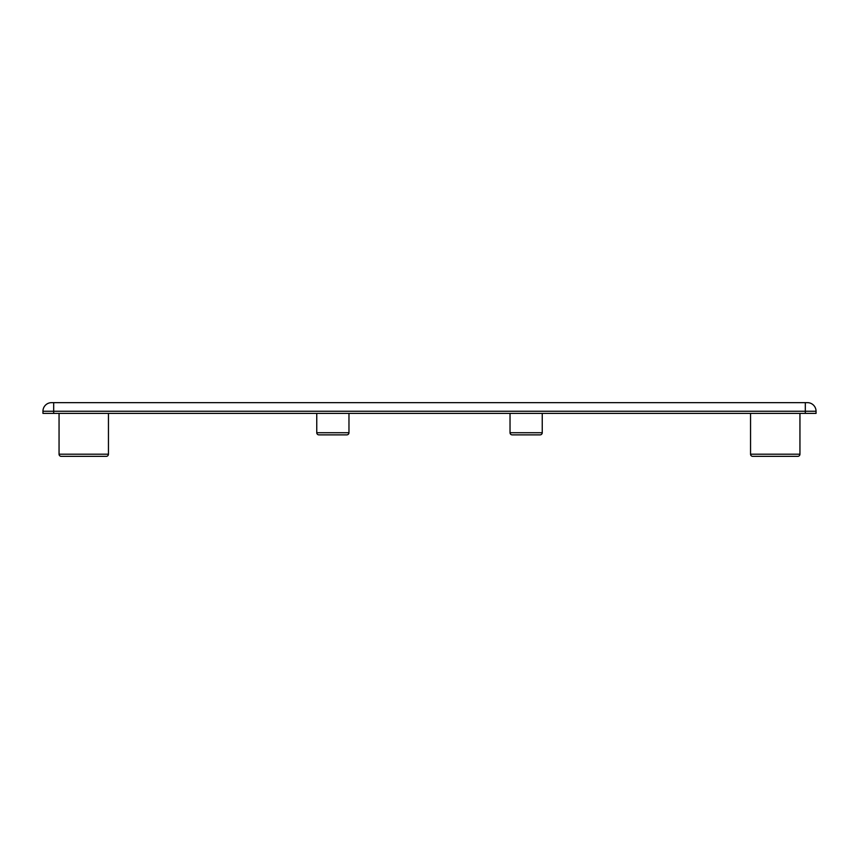 <?xml version="1.0" encoding="UTF-8"?>
<svg xmlns="http://www.w3.org/2000/svg" width="859" height="859" viewBox="0 0 859 859"><rect width="100%" height="100%" fill="white"/><g stroke="black" fill="none" stroke-linecap="round" stroke-linejoin="round"><path stroke-width="1.29" d="M750.551 454.196L750.551 413.394L750.551 454.196L799.944 454.196A2.147 2.147 0 0 1 797.796 456.344L752.699 456.344A2.147 2.147 0 0 1 750.551 454.196A2.147 2.147 0 0 0 752.699 456.344L754.846 456.344M797.796 456.344L795.649 456.344M59.056 454.196L59.056 413.394L59.056 454.196L108.449 454.196A2.147 2.147 0 0 1 106.301 456.344L61.204 456.344A2.147 2.147 0 0 1 59.056 454.196A2.147 2.147 0 0 0 61.204 456.344L63.351 456.344M106.301 456.344L104.154 456.344M510.031 413.394L510.031 432.721A2.147 2.147 0 0 0 512.179 434.869L540.096 434.869A2.147 2.147 0 0 0 542.244 432.721L542.244 413.394M316.756 432.721L348.969 432.721A2.147 2.147 0 0 1 346.821 434.869L318.904 434.869A2.147 2.147 0 0 1 316.756 432.721L316.756 413.394M348.969 432.721L348.969 413.394M799.944 454.196L799.944 413.394L799.944 454.196M108.449 454.196L108.449 413.394L108.449 454.196M805.312 413.394L805.312 411.246L816.05 411.246A8.59 8.59 0 0 0 807.46 402.656A8.59 8.59 0 0 1 816.05 411.246A8.59 8.59 0 0 0 807.46 402.656A8.59 8.59 0 0 1 816.05 411.246L816.05 413.394L42.95 413.394L42.95 411.246A8.59 8.59 0 0 1 51.54 402.656A8.59 8.59 0 0 0 42.95 411.246A8.59 8.59 0 0 1 51.54 402.656A8.59 8.59 0 0 0 42.95 411.246L53.688 411.246L53.688 413.394M807.46 402.656L51.54 402.656M510.031 432.721L542.244 432.721M805.312 402.656L805.312 411.246L53.688 411.246L53.688 402.656"/></g></svg>
